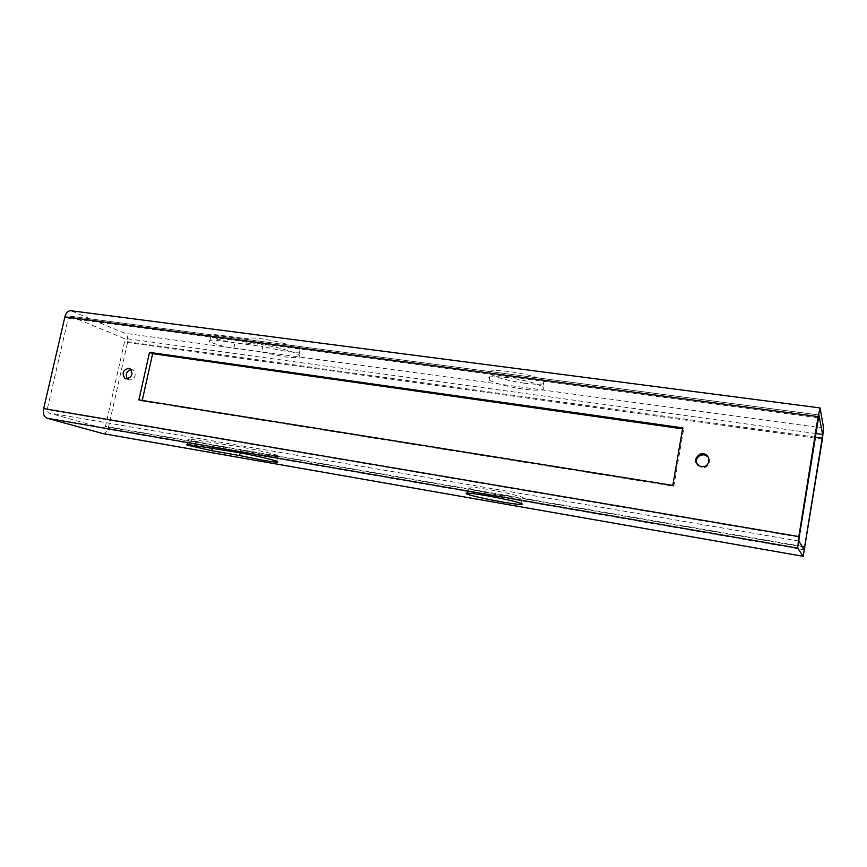 <?xml version="1.0" encoding="UTF-8"?>
<svg xmlns="http://www.w3.org/2000/svg" width="867" height="867" viewBox="0 0 867 867"><rect width="100%" height="100%" fill="white"/><g stroke="black" fill="none" stroke-linecap="round" stroke-linejoin="round"><path stroke-width="0.65" stroke-dasharray="4.33 3.25" d="M127.384 378.868L129.562 380.017C135.328 378.413 136.618 375.097 133.42 370.079L130.939 369.483M697.621 465.091L701.977 467.671L705.066 467.443C710.106 464.831 711.059 461.233 707.938 456.66M261.65 352.002L285.091 356.868C297.24 358.374 301.857 357.768 298.952 355.069C294.899 351.85 274.579 346.236 259.959 344.372C252.134 343.375 247.42 343.354 245.794 344.297L217.454 340.514C210.659 339.691 208.08 340.037 209.749 341.544C214.604 344.199 222.646 346.432 233.873 348.231L261.65 352.002L262.799 346.605L235.022 342.888C223.794 341.099 215.764 338.856 210.919 336.147C209.261 334.597 211.841 334.228 218.647 335.03L246.987 338.759C248.612 337.772 253.337 337.772 261.151 338.759C275.782 340.59 296.07 346.236 300.112 349.531C303.006 352.305 298.378 352.956 286.229 351.471L262.799 346.605M240.224 452.856L240.82 450.06L213.011 445.259L188.421 439.612C186.6 438.767 189.082 438.908 195.888 440.035L238.219 446.548C252.861 449.019 273.549 453.766 277.939 455.63C281.125 457.137 276.649 456.876 264.5 454.839L240.82 450.06M524.502 383.236C508.279 380.808 496.878 377.741 490.31 374.045C486.582 370.556 492.922 369.721 509.341 371.531C525.803 373.97 537.345 377.037 543.967 380.743C547.597 384.33 541.106 385.165 524.502 383.236M508.181 377.665C491.762 375.812 485.422 376.592 489.172 379.984C495.761 383.615 507.173 386.66 523.397 389.11C540 391.082 546.481 390.313 542.829 386.812C536.196 383.181 524.654 380.125 508.181 377.665M503.326 495.978C487.026 493.063 475.419 490.44 468.505 488.121C464.43 486.214 470.608 486.604 487.037 489.281C503.597 492.228 515.345 494.862 522.292 497.203C526.28 499.132 519.951 498.731 503.326 495.978M102.815 433.576C105.471 433.435 107.356 431.3 108.494 427.203L127.536 342.53C128.294 337.935 127.395 334.857 124.859 333.296L70.888 310.722M70.574 316.282L68.276 318.243L47.186 409.603L48.303 412.811L103.52 428.45L105.492 426.336L124.642 341.349L123.743 338.26L70.574 316.282L818.936 415M142.231 400.446L142.112 400.988L673.811 486.235L683.684 429.013L682.567 428.851M223.057 450.547L224.26 444.901M245.794 344.297L246.987 338.759M683.684 429.013L682.741 427.875M673.811 486.235L672.814 485.39M142.112 400.988L138.915 399.915M823.628 428.092L124.859 333.296M822.393 439.135L127.536 342.53M820.117 408.097L71.798 310.96M805.118 547.294L108.494 427.203M818.34 417.851L68.276 318.243M815.825 433.5L123.743 338.26M815.24 437.152L124.642 341.349M802.051 546.329L105.492 426.336M804.175 549.808L103.422 428.428M798.8 541.019L48.303 412.811M799.201 537.182L47.186 409.603M194.674 445.616L195.888 440.035M212.274 448.673L213.011 445.259M217.454 340.514L218.647 335.03M233.873 348.231L235.022 342.888M128.175 379.508L126.354 378.857M298.952 355.069L300.112 349.531M276.757 461.277L277.939 455.63M489.172 379.984L490.31 374.045M467.562 493.074L468.505 488.121M818.979 414.957L70.281 316.195M804.186 549.819L103.52 428.45M521.143 503.402L522.292 497.203M542.829 386.812L543.967 380.743M187.337 444.608L188.421 439.612M209.749 341.544L210.919 336.147M705.066 467.443L704.221 466.5M133.42 370.079L130.213 368.876"/><path stroke-width="1.3" d="M128.706 368.302C122.865 369.992 121.608 373.341 124.946 378.348L126.333 378.857C132.12 377.243 133.41 373.915 130.213 368.876L128.706 368.302M130.939 369.483C126.311 371.347 125.119 374.479 127.384 378.868M703.332 453.766L699.972 454.091C693.795 458.914 694.174 463.13 701.121 466.728L704.221 466.5C710.918 464.799 710.181 454.449 703.332 453.766M707.938 456.66L704.177 454.774L700.829 455.099C696.385 457.44 695.312 460.767 697.621 465.091M239.65 455.554L211.841 450.71L187.229 445.107C185.397 444.305 187.879 444.468 194.674 445.616L236.994 452.281C251.636 454.785 272.357 459.488 276.757 461.277C279.965 462.718 275.489 462.404 263.34 460.334L239.65 455.554L240.224 452.856M502.199 501.982C485.888 499.034 474.271 496.444 467.346 494.19C463.249 492.369 469.415 492.824 485.856 495.545C502.416 498.525 514.174 501.137 521.143 503.402C525.142 505.244 518.834 504.767 502.199 501.982M822.393 439.135L823.628 428.092L820.117 408.097L818.101 416.604L798.854 536.586L797.662 548.096L803.167 556.311L822.393 439.135M820.03 407.913L70.888 310.722C68.07 310.668 66.076 312.716 64.895 316.856L43.675 408.595C42.862 413.646 43.979 416.854 47.046 418.219L102.815 433.576M149.503 352.37L138.915 399.915L672.814 485.39L682.741 427.875L149.503 352.37L152.635 353.66L142.231 400.446M819.012 415.011L799.201 537.182L798.8 541.019L804.186 549.819L822.209 438.117L822.61 434.432L818.936 415M682.567 428.851L152.635 353.66M818.101 416.604L64.895 316.856M798.854 536.586L43.675 408.595M797.662 548.096L47.046 418.219M102.544 433.543L803.167 556.311L102.284 433.489M822.61 434.432L815.825 433.5M822.209 438.117L815.24 437.152M804.836 546.817L802.051 546.329M211.841 450.71L212.274 448.673M126.354 378.857L124.946 378.348M700.829 455.099L699.972 454.091M467.346 494.19L467.562 493.074"/></g></svg>
